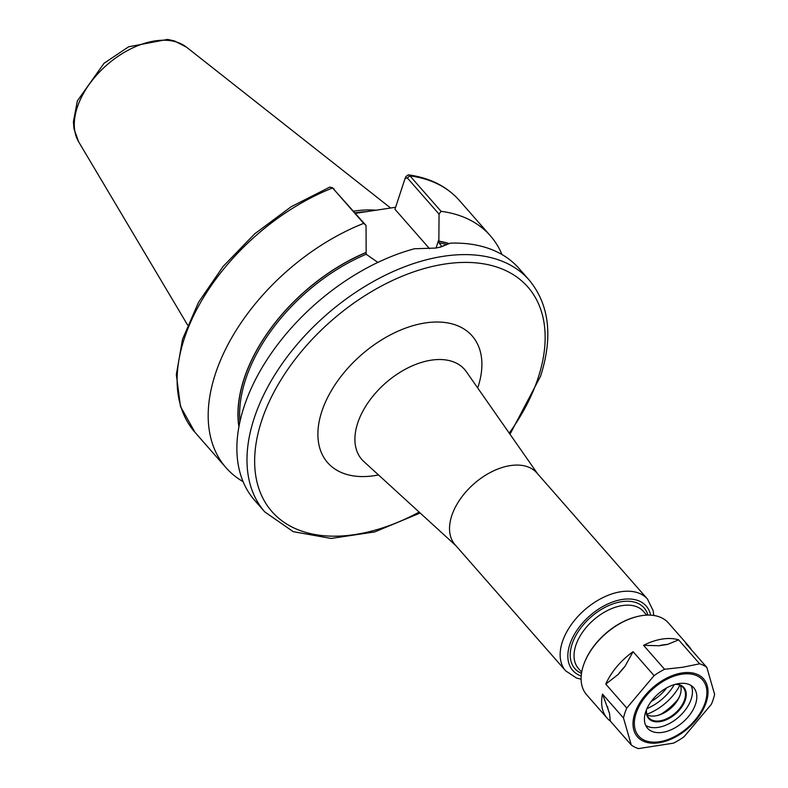 <?xml version="1.0" encoding="UTF-8"?>
<svg xmlns="http://www.w3.org/2000/svg" width="788" height="788" viewBox="0 0 788 788"><rect width="100%" height="100%" fill="white"/><g stroke="black" fill="none" stroke-linecap="round" stroke-linejoin="round"><path stroke-width="1.18" d="M653.784 615.477L653.203 610.808L647.49 599.077L536.874 472.948A54.421 33.303 138.7 0 0 510.161 465.619A54.421 33.303 138.7 0 0 460.281 499.04A54.421 33.303 138.7 0 0 455.04 544.715L565.656 670.844L576.481 678.015L581.101 679.226M501.995 254.554A175.832 107.601 138.7 0 0 490.382 235.799A175.832 107.601 138.7 0 0 441.053 211.322L409.996 175.901L408.282 174.847L405.869 176.611L405.229 178.137M429.598 248.762L394.955 209.253L405.032 178.59L407.268 177.871L439.054 214.109L441.053 211.322M439.054 214.109L438.847 241.286L439.093 242.871L441.891 246.585M449.199 243.581A149.227 91.309 138.7 0 0 438.896 241.128M355.388 213.331L395.606 207.264M377.866 262.424L366.164 254.238L366.046 225.486L332.615 187.958A175.832 107.601 138.7 0 0 199.807 303.833A175.832 107.601 138.7 0 0 194.922 432.257L180.462 406.401L176.335 374.596L182.56 339.135L198.537 302.277L223.142 266.393L254.701 233.829L291.097 206.771L329.886 187.042L332.615 187.958L363.682 223.378A175.832 107.601 138.7 0 0 230.864 339.254A175.832 107.601 138.7 0 0 225.989 467.668A175.832 107.601 138.7 0 0 243.068 481.635M365.908 252.505A149.227 91.309 138.7 0 0 238.892 426.751M363.682 223.378L366.046 225.486M450.352 243.157A175.832 107.601 138.7 0 1 519.075 268.521L529.181 280.045A175.832 107.601 138.7 0 0 442.886 256.376A175.832 107.601 138.7 0 0 281.71 364.361A175.832 107.601 138.7 0 0 264.788 511.914L254.682 500.39A175.832 107.601 138.7 0 1 265.792 361.574A175.832 107.601 138.7 0 1 414.478 248.752L435.606 248.072L440.61 247.087L450.352 243.157L439.3 247.393M334.27 189.248L333.728 188.825M405.032 178.59L405.554 177.369M376.457 210.248A124.061 75.914 138.7 0 0 353.684 211.174A124.061 75.914 138.7 0 0 353.516 211.204M658.985 645.746L643.56 645.323A54.421 33.303 138.7 0 1 662.265 639.048A54.421 33.303 138.7 0 1 678.635 639.856L667.574 644.407L658.985 645.746A50.235 30.742 -41.3 0 1 667.574 644.407M618.275 674.361L605.775 684.112A54.421 33.303 138.7 0 1 633.079 651.686L624.953 666.421L618.275 674.361A50.235 30.742 -41.3 0 1 624.953 666.421M609.528 713.357L610.276 721.05A54.421 33.303 138.7 0 1 607.134 718.144A54.421 33.303 138.7 0 1 602.505 694.09L609.528 713.357A50.235 30.742 -41.3 0 1 607.617 706.757M691.44 649.864A54.421 33.303 138.7 0 0 688.968 646.367A54.421 33.303 138.7 0 0 685.836 643.471L706.836 667.416A54.421 33.303 138.7 0 0 699.636 663.801L682.723 667.249L664.56 669.268L643.56 645.323M602.505 694.09L623.505 718.035L631.277 744.985A54.421 33.303 138.7 0 0 638.477 748.6L673.553 743.133A54.421 33.303 138.7 0 0 684.033 736.77L711.328 704.344A54.421 33.303 138.7 0 0 714.608 694.366L706.836 667.416M633.079 651.686L654.079 675.631L626.775 708.057L605.775 684.112M678.635 639.856L699.636 663.801M631.277 744.985L610.276 721.05M626.775 708.057A54.421 33.303 138.7 0 0 623.505 718.035M664.56 669.268A54.421 33.303 138.7 0 0 654.079 675.631M688.968 646.367L668.451 622.973A54.421 33.303 138.7 0 0 641.737 615.645A54.421 33.303 138.7 0 0 636.468 616.748A54.421 33.303 138.7 0 0 584.617 662.215A54.421 33.303 138.7 0 0 586.617 694.74L607.134 718.144M645.717 725.413A30.702 18.784 138.7 0 0 658.236 727.373A30.702 18.784 138.7 0 0 684.811 710.628A30.702 18.784 138.7 0 0 691.155 685.56M646.308 710.116A23.443 14.342 138.7 0 0 660.127 721.611A23.443 14.342 138.7 0 0 684.614 701.842A23.443 14.342 138.7 0 0 675.907 684.161M646.495 709.673A22.882 14.007 138.7 0 0 648.751 717.76A22.882 14.007 138.7 0 0 659.98 720.843A22.882 14.007 138.7 0 0 680.96 706.787A22.882 14.007 138.7 0 0 683.166 687.579A22.882 14.007 138.7 0 0 675.444 684.279M647.056 714.844A22.882 14.007 138.7 0 0 655.616 715.859A22.882 14.007 138.7 0 0 657.832 715.396A22.882 14.007 138.7 0 0 679.64 696.277A22.882 14.007 138.7 0 0 680.497 685.521M657.271 715.534A24.556 15.031 138.7 0 0 679.847 695.735M662.324 713.573A45.212 27.669 138.7 0 0 677.237 700.493M661.171 714.115A44.936 27.501 138.7 0 0 677.926 699.419M646.85 714.204A40.474 24.763 138.7 0 0 679.886 685.235M636.083 616.846A53.308 32.623 138.7 0 0 635.699 616.945A53.308 32.623 138.7 0 0 584.923 661.487A53.308 32.623 138.7 0 0 584.775 661.851M662.6 732.357A30.702 18.784 138.7 0 0 690.741 713.504A30.702 18.784 138.7 0 0 693.696 687.737A30.702 18.784 138.7 0 0 678.626 683.6A30.702 18.784 138.7 0 0 650.484 702.463A30.702 18.784 138.7 0 0 647.529 728.22A30.702 18.784 138.7 0 0 662.6 732.357M455.779 545.562L363.81 461.512A68.31 41.803 -41.3 0 1 357.693 423.097A68.31 41.803 -41.3 0 1 431.016 360.205A68.31 41.803 -41.3 0 1 466.289 371.631L537.623 473.795M477.695 387.972A96.116 58.814 138.7 0 0 425.412 322.922A96.116 58.814 138.7 0 0 321.819 411.464A96.116 58.814 138.7 0 0 374.802 475.607A96.116 58.814 138.7 0 0 378.516 474.947M509.225 433.124A170.247 104.183 138.7 0 0 538.194 377.748A170.247 104.183 138.7 0 0 444.334 264.118A170.247 104.183 138.7 0 0 261.596 420.851A170.247 104.183 138.7 0 0 355.457 534.471A170.247 104.183 138.7 0 0 419.167 512.101M650.622 615.152A48.846 29.885 138.7 0 0 589.779 615.802A48.846 29.885 138.7 0 0 581.199 676.045M647.49 599.077A54.421 33.303 138.7 0 0 620.777 591.749A54.421 33.303 138.7 0 0 570.896 625.17A54.421 33.303 138.7 0 0 565.656 670.844M647.933 615.103A46.049 28.181 138.7 0 0 590.901 617.093A46.049 28.181 138.7 0 0 581.495 673.376M646.731 615.142L643.461 611.409A43.261 26.477 138.7 0 0 622.234 605.588A43.261 26.477 138.7 0 0 582.578 632.153A43.261 26.477 138.7 0 0 578.412 668.46L581.682 672.184M646.958 708.599A37.676 23.059 138.7 0 0 674.321 684.605M651.262 701.379A30.515 18.676 138.7 0 0 666.599 687.934M408.282 174.847C429.677 177.743 446.688 186.254 459.315 200.379A175.832 107.601 138.7 0 0 409.996 175.901L407.268 177.871M438.916 239.266L436.04 248.003M366.164 254.238A147.917 90.522 138.7 0 0 239.936 421.59M365.859 252.653A149.04 91.201 138.7 0 0 238.981 426.259M367.031 211.667A124.061 75.914 138.7 0 0 355.142 212.839A124.061 75.914 138.7 0 0 354.974 212.868M154.753 40.946A72.21 44.187 138.7 0 0 90.866 82.119A72.21 44.187 138.7 0 0 78.672 141.85L73.983 128.818L73.392 121.835L77.352 100.913L104.055 63.276L128.621 46.797L167.558 39.4L174.414 40.927L186.559 47.221A72.21 44.187 138.7 0 0 154.753 40.946M448.943 243.669A149.04 91.201 138.7 0 0 438.847 241.286M446.56 244.526A147.917 90.522 138.7 0 0 439.093 242.871M659.034 742.779A43.97 26.91 138.7 0 0 706.235 702.305A43.97 26.91 138.7 0 0 681.994 672.952A43.97 26.91 138.7 0 0 634.793 713.435A43.97 26.91 138.7 0 0 659.034 742.779M659.517 741.744A42.522 26.024 138.7 0 0 705.161 702.6A42.522 26.024 138.7 0 0 681.719 674.213A42.522 26.024 138.7 0 0 636.074 713.367A42.522 26.024 138.7 0 0 659.517 741.744M459.315 200.379L490.382 235.799M194.922 432.257L225.989 467.668M332.132 187.495L334.023 189.012M78.672 141.85L187.593 325.02M186.559 47.221L390.651 208.032M509.994 434.237L540.588 376.171C553.146 336.673 549.344 304.631 529.181 280.045M264.788 511.914L293.264 531.683L331.088 538.44L374.655 531.949L420.171 513.018M584.923 661.487L584.617 662.215M635.699 616.945L636.468 616.748"/></g></svg>

